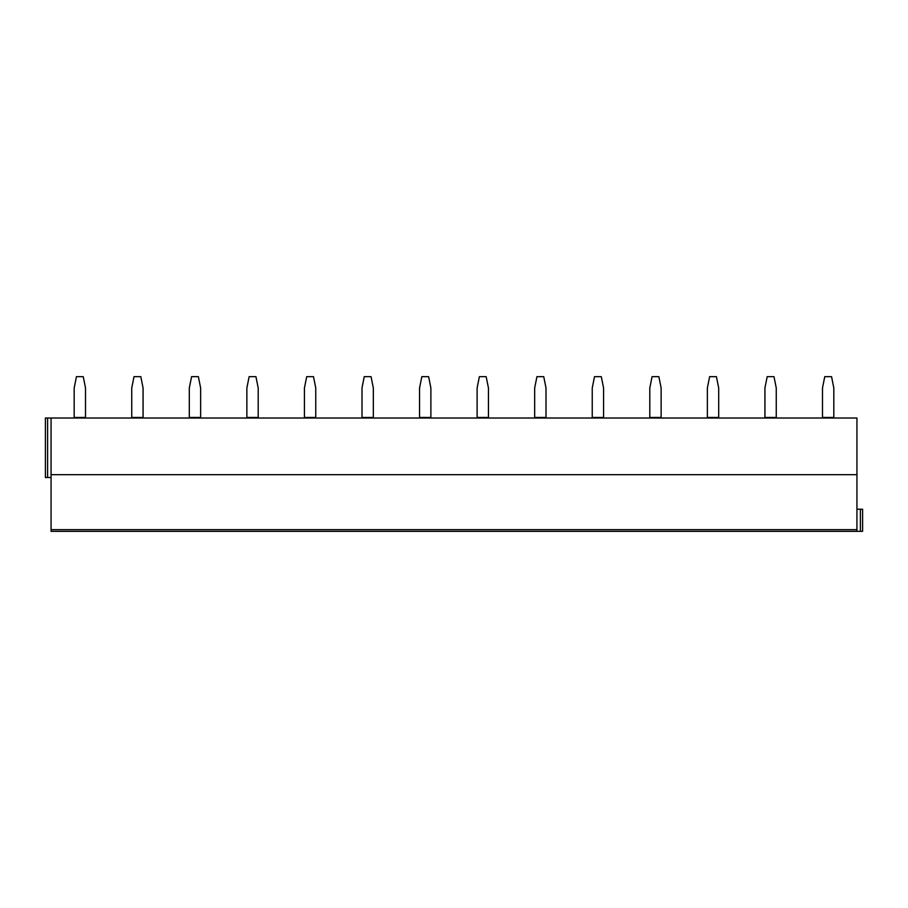 <?xml version="1.0" encoding="UTF-8"?>
<svg xmlns="http://www.w3.org/2000/svg" width="908" height="908" viewBox="0 0 908 908"><rect width="100%" height="100%" fill="white"/><g stroke="black" fill="none" stroke-linecap="round" stroke-linejoin="round"><path stroke-width="1.36" d="M856.936 529.659L856.936 531.339L51.064 531.339L51.064 474.68L856.936 474.68L856.936 529.659L51.064 529.659M47.613 418.021L47.613 477.517L45.4 477.517L45.4 418.021L856.936 418.021L856.936 474.68M51.064 418.021L51.064 474.68M856.936 531.339L862.6 531.339L862.6 509.24L856.936 509.24M862.6 531.339L862.6 509.24M47.613 477.517L51.064 477.517M74.184 417.453L85.511 417.453L85.511 388L83.241 376.661L76.442 376.661L74.184 388L74.184 418.021M85.511 417.453L85.511 418.021M131.739 417.453L143.078 417.453L143.078 388L140.808 376.661L134.009 376.661L131.739 388L131.739 418.021M143.078 417.453L143.078 418.021M189.307 417.453L200.634 417.453L200.634 388L198.375 376.661L191.577 376.661L189.307 388L189.307 418.021M200.634 417.453L200.634 418.021M246.863 417.453L258.201 417.453L258.201 388L255.931 376.661L249.132 376.661L246.863 388L246.863 418.021M258.201 417.453L258.201 418.021M304.43 417.453L315.757 417.453L315.757 388L313.498 376.661L306.7 376.661L304.43 388L304.43 418.021M315.757 417.453L315.757 418.021M361.997 417.453L373.324 417.453L373.324 388L371.054 376.661L364.256 376.661L361.997 388L361.997 418.021M373.324 417.453L373.324 418.021M419.553 417.453L430.88 417.453L430.88 388L428.621 376.661L421.823 376.661L419.553 388L419.553 418.021M430.88 417.453L430.88 418.021M477.12 417.453L488.447 417.453L488.447 388L486.177 376.661L479.379 376.661L477.12 388L477.12 418.021M488.447 417.453L488.447 418.021M534.676 417.453L546.003 417.453L546.003 388L543.744 376.661L536.946 376.661L534.676 388L534.676 418.021M546.003 417.453L546.003 418.021M592.243 417.453L603.57 417.453L603.57 388L601.3 376.661L594.502 376.661L592.243 388L592.243 418.021M603.57 417.453L603.57 418.021M649.799 417.453L661.138 417.453L661.138 388L658.867 376.661L652.069 376.661L649.799 388L649.799 418.021M661.138 417.453L661.138 418.021M707.366 417.453L718.693 417.453L718.693 388L716.423 376.661L709.625 376.661L707.366 388L707.366 418.021M718.693 417.453L718.693 418.021M764.922 417.453L776.261 417.453L776.261 388L773.991 376.661L767.192 376.661L764.922 388L764.922 418.021M776.261 417.453L776.261 418.021M822.489 417.453L833.816 417.453L833.816 388L831.558 376.661L824.759 376.661L822.489 388L822.489 418.021M833.816 417.453L833.816 418.021M860.387 531.339L860.387 509.24"/></g></svg>
